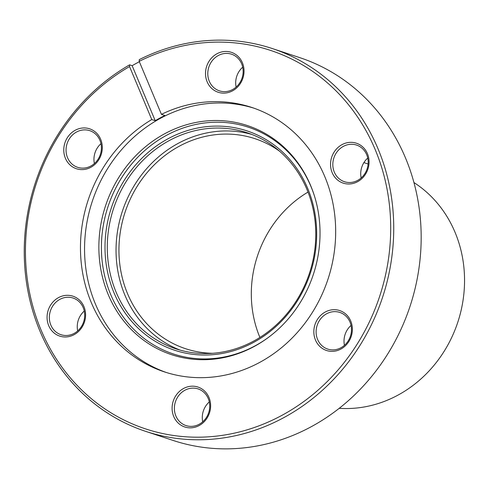 <?xml version="1.0" encoding="UTF-8"?>
<svg xmlns="http://www.w3.org/2000/svg" width="489" height="489" viewBox="0 0 489 489"><rect width="100%" height="100%" fill="white"/><g stroke="black" fill="none" stroke-linecap="round" stroke-linejoin="round"><path stroke-width="0.73" d="M308.015 192.085A110.593 100.282 -71.7 0 0 259.897 337.459M279.427 151.095A110.593 100.282 -71.7 0 0 255.044 138.705A110.593 100.282 -71.7 0 0 231.218 134.212A110.593 100.282 -71.7 0 0 121.59 225.087A110.593 100.282 -71.7 0 0 185.533 348.694A110.593 100.282 -71.7 0 0 209.359 353.18A110.593 100.282 -71.7 0 0 212.495 353.296M339.207 408.321A122.116 110.728 -71.7 0 0 340.589 408.401A122.116 110.728 -71.7 0 0 458.004 321.591A122.116 110.728 -71.7 0 0 413.938 182.544M199.426 354.898A115.49 104.719 108.3 0 1 105.618 234.891A115.49 104.719 108.3 0 1 222.244 126.235A115.49 104.719 108.3 0 1 316.053 246.242A115.49 104.719 108.3 0 1 199.426 354.898M222.77 128.179A113.766 103.155 -71.7 0 0 110.001 221.658A113.766 103.155 -71.7 0 0 175.777 348.798A113.766 103.155 -71.7 0 0 200.288 353.419A113.766 103.155 -71.7 0 0 313.052 259.94A113.766 103.155 -71.7 0 0 247.275 132.8A113.766 103.155 -71.7 0 0 222.77 128.179M64.255 336.952A21.027 19.065 108.3 0 1 47.176 315.105A21.027 19.065 108.3 0 1 68.411 295.325A21.027 19.065 108.3 0 1 85.483 317.172A21.027 19.065 108.3 0 1 64.255 336.952M68.931 297.263A19.297 17.494 -71.7 0 0 49.805 313.119A19.297 17.494 -71.7 0 0 60.96 334.69A19.297 17.494 -71.7 0 0 65.116 335.472A19.297 17.494 -71.7 0 0 84.242 319.617A19.297 17.494 -71.7 0 0 73.087 298.052A19.297 17.494 -71.7 0 0 68.931 297.263M77.684 330.931A19.297 17.494 108.3 0 1 84.267 311.047M80.96 169.591A21.027 19.065 108.3 0 1 63.882 147.745A21.027 19.065 108.3 0 1 85.117 127.965A21.027 19.065 108.3 0 1 102.189 149.811A21.027 19.065 108.3 0 1 80.96 169.591M85.636 129.903A19.297 17.494 -71.7 0 0 66.51 145.759A19.297 17.494 -71.7 0 0 77.665 167.324A19.297 17.494 -71.7 0 0 81.822 168.106A19.297 17.494 -71.7 0 0 100.948 152.25A19.297 17.494 -71.7 0 0 89.793 130.685A19.297 17.494 -71.7 0 0 85.636 129.903M94.389 163.564A19.297 17.494 108.3 0 1 100.972 143.68M222.697 93.106A21.027 19.065 108.3 0 1 205.618 71.253A21.027 19.065 108.3 0 1 226.853 51.473A21.027 19.065 108.3 0 1 243.925 73.326A21.027 19.065 108.3 0 1 222.697 93.106M227.373 53.417A19.297 17.494 -71.7 0 0 208.247 69.273A19.297 17.494 -71.7 0 0 219.402 90.838A19.297 17.494 -71.7 0 0 223.559 91.62A19.297 17.494 -71.7 0 0 242.685 75.764A19.297 17.494 -71.7 0 0 231.529 54.2A19.297 17.494 -71.7 0 0 227.373 53.417M236.126 87.079A19.297 17.494 108.3 0 1 242.709 67.195M347.728 183.98A21.027 19.065 108.3 0 1 330.65 162.134A21.027 19.065 108.3 0 1 351.884 142.354A21.027 19.065 108.3 0 1 368.957 164.2A21.027 19.065 108.3 0 1 347.728 183.98M352.404 144.292A19.297 17.494 -71.7 0 0 333.278 160.147A19.297 17.494 -71.7 0 0 344.433 181.712A19.297 17.494 -71.7 0 0 348.59 182.495A19.297 17.494 -71.7 0 0 367.716 166.639A19.297 17.494 -71.7 0 0 356.56 145.074A19.297 17.494 -71.7 0 0 352.404 144.292M361.157 177.953A19.297 17.494 108.3 0 1 367.74 158.069M331.022 351.34A21.027 19.065 108.3 0 1 313.944 329.494A21.027 19.065 108.3 0 1 335.179 309.714A21.027 19.065 108.3 0 1 352.251 331.56A21.027 19.065 108.3 0 1 331.022 351.34M335.699 311.658A19.297 17.494 -71.7 0 0 316.572 327.514A19.297 17.494 -71.7 0 0 327.728 349.079A19.297 17.494 -71.7 0 0 331.884 349.861A19.297 17.494 -71.7 0 0 351.01 334.005A19.297 17.494 -71.7 0 0 339.855 312.44A19.297 17.494 -71.7 0 0 335.699 311.658M344.452 345.32A19.297 17.494 108.3 0 1 351.035 325.436M189.286 427.832A21.027 19.065 108.3 0 1 172.207 405.986A21.027 19.065 108.3 0 1 193.442 386.2A21.027 19.065 108.3 0 1 210.514 408.052A21.027 19.065 108.3 0 1 189.286 427.832M193.962 388.144A19.297 17.494 -71.7 0 0 174.836 404A19.297 17.494 -71.7 0 0 185.991 425.564A19.297 17.494 -71.7 0 0 190.148 426.347A19.297 17.494 -71.7 0 0 209.274 410.491A19.297 17.494 -71.7 0 0 198.118 388.926A19.297 17.494 -71.7 0 0 193.962 388.144M202.715 421.805A19.297 17.494 108.3 0 1 209.298 401.921M145.636 431.353L173.075 440.436A201.602 182.8 -71.7 0 0 216.511 448.621A201.602 182.8 -71.7 0 0 416.353 282.966A201.602 182.8 -71.7 0 0 299.788 57.647L272.349 48.564A201.602 182.8 108.3 0 1 388.914 273.883A201.602 182.8 108.3 0 1 189.072 439.538A201.602 182.8 108.3 0 1 145.636 431.353A201.602 182.8 108.3 0 1 24.45 260.998A201.602 182.8 108.3 0 1 129.609 64.841L129.542 66.565L151.767 119.56A139.249 126.266 -71.7 0 0 80.642 255.062A139.249 126.266 -71.7 0 0 164.31 371.848A139.249 126.266 -71.7 0 0 194.31 377.508A139.249 126.266 -71.7 0 0 332.343 263.088A139.249 126.266 -71.7 0 0 251.829 107.458A139.249 126.266 -71.7 0 0 221.829 101.798A139.249 126.266 -71.7 0 0 161.425 114.347L139.2 61.357L139.267 59.627A201.602 182.8 108.3 0 1 228.913 40.379A201.602 182.8 108.3 0 1 272.349 48.564M129.542 66.565A199.304 180.716 -71.7 0 0 28.014 284.042A199.304 180.716 -71.7 0 0 188.375 436.952A199.304 180.716 -71.7 0 0 389.635 249.445A199.304 180.716 -71.7 0 0 227.764 42.354A199.304 180.716 -71.7 0 0 139.2 61.357M221.376 120.649A120.673 109.42 -71.7 0 0 99.511 234.182A120.673 109.42 -71.7 0 0 197.525 359.574A120.673 109.42 -71.7 0 0 267.141 338.339A120.673 109.42 -71.7 0 0 314.354 195.704A120.673 109.42 -71.7 0 0 221.376 120.649M314.5 196.168A119.42 108.283 -71.7 0 0 222.636 122.348A119.42 108.283 -71.7 0 0 102.042 234.702A119.42 108.283 -71.7 0 0 199.035 358.785A119.42 108.283 -71.7 0 0 267.532 338.052M253.87 108.155A139.249 126.266 -71.7 0 0 225.918 103.155A139.249 126.266 -71.7 0 0 88.136 216.413A139.249 126.266 -71.7 0 0 166.358 372.508M151.767 119.56L155.227 120.704A139.249 126.266 108.3 0 1 164.885 115.49L161.425 114.347M251.621 134.359A113.766 103.155 -71.7 0 0 231.529 131.076A113.766 103.155 -71.7 0 0 119.316 222.073A113.766 103.155 -71.7 0 0 180.196 350.142M139.353 61.724A201.602 182.8 -71.7 0 0 132.146 65.679L129.609 64.841M132.146 65.679L155.227 120.704M363.908 162.605L368.107 163.998"/></g></svg>
